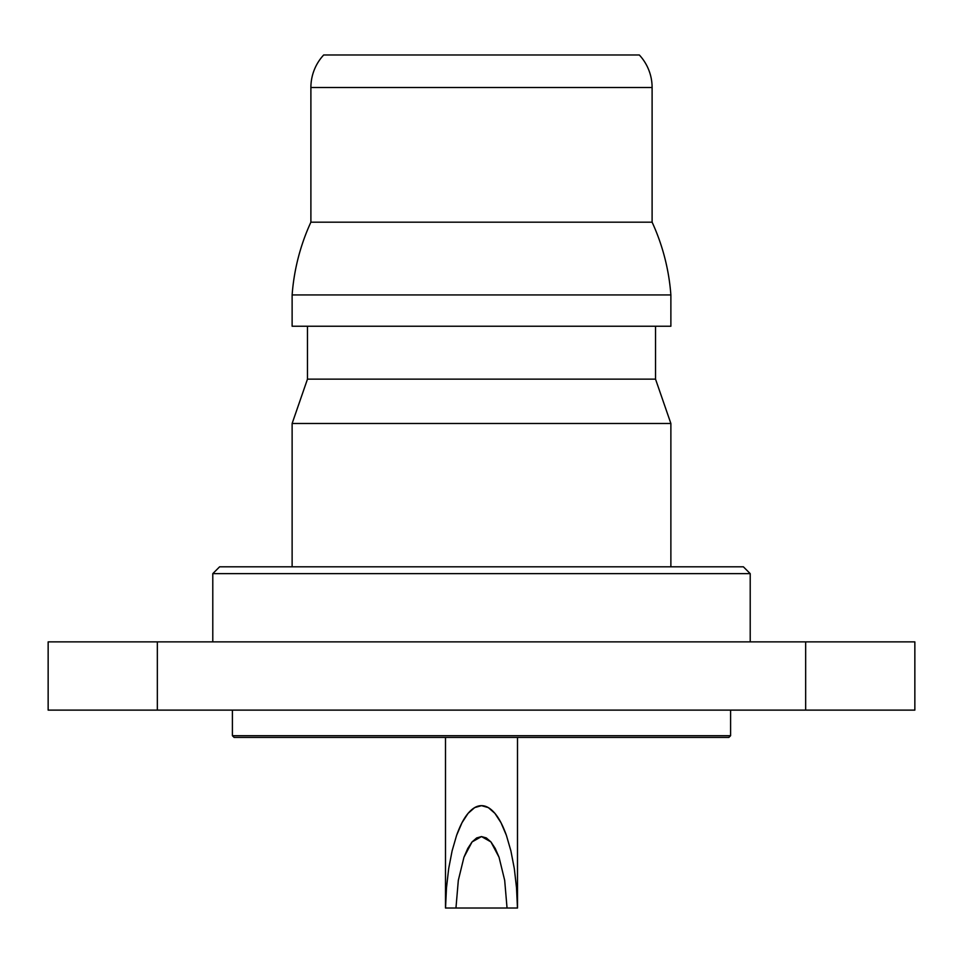 <?xml version="1.0" encoding="UTF-8"?>
<svg xmlns="http://www.w3.org/2000/svg" width="963" height="963" viewBox="0 0 963 963"><rect width="100%" height="100%" fill="white"/><g stroke="black" fill="none" stroke-linecap="round" stroke-linejoin="round"><path stroke-width="1.44" d="M670.874 294.943L670.874 326.24L292.126 326.24L292.126 294.943L292.126 326.24L670.874 326.24L670.874 294.943L292.126 294.943A211.559 211.559 0 0 1 310.893 222.176L310.893 87.513A47.777 47.777 0 0 1 323.688 54.975L639.312 54.975L323.688 54.975A47.777 47.777 0 0 0 310.893 87.513L652.107 87.513A47.777 47.777 0 0 0 639.312 54.975A47.777 47.777 0 0 1 652.107 87.513L310.893 87.513L310.893 222.176L652.107 222.176L652.107 87.513L652.107 222.176L310.893 222.176A211.559 211.559 0 0 0 292.126 294.943L670.874 294.943A211.559 211.559 0 0 0 652.107 222.176M655.526 379.133L655.526 326.24L655.526 379.133L307.474 379.133L655.526 379.133L670.874 423.491L292.126 423.491L292.126 566.81L292.126 423.491L670.874 423.491L655.526 379.133M307.474 326.24L307.474 379.133L292.126 423.491L307.474 379.133L307.474 326.24M232.408 735.708L234.117 737.417L728.883 737.417L730.592 735.708L232.408 735.708L730.592 735.708L730.592 710.116L730.592 735.708L728.883 737.417L234.117 737.417L232.408 735.708L232.408 710.116L232.408 735.708M750.213 641.876L750.213 573.635L212.787 573.635L212.787 641.876L212.787 573.635L750.213 573.635L743.388 566.81L219.612 566.81L212.787 573.635L219.612 566.81L743.388 566.81L750.213 573.635L750.213 641.876M670.874 566.81L670.874 423.491L670.874 566.81M516.517 887.826L517.468 908.025L517.504 737.417L517.504 908.025L455.956 908.025L458.316 880.363L463.949 857.251L472.063 841.927L481.5 836.57L490.937 841.927L499.051 857.251L504.684 880.363L507.044 908.025L517.468 908.025L516.517 887.826L514.302 868.53L516.517 887.826M510.884 850.835L514.302 868.53L510.884 850.835L506.406 835.378L510.884 850.835M494.922 813.374C499.063 818.237 502.891 825.568 506.406 835.378L501.013 822.739L494.922 813.374C490.552 808.234 486.086 805.658 481.5 805.658L488.337 807.608L494.922 813.374M468.078 813.374C472.448 808.234 476.914 805.658 481.5 805.658L474.663 807.608L468.078 813.374C463.937 818.237 460.109 825.568 456.594 835.378L461.987 822.739L468.078 813.374M452.116 850.835L456.594 835.378L452.116 850.835L448.698 868.53L452.116 850.835M446.483 887.826L448.698 868.53L446.483 887.826L445.532 908.025L455.956 908.025L445.532 908.025L446.483 887.826M445.496 737.417L445.496 908.025L445.496 737.417M507.044 908.025L504.684 880.363L499.051 857.251L495.235 848.451L490.937 841.927L486.303 837.918L481.5 836.57L476.697 837.918L472.063 841.927L467.765 848.451L463.949 857.251L458.316 880.363L455.956 908.025M914.85 641.876L48.15 641.876L48.15 710.116L157.342 710.116L157.342 641.876L48.15 641.876L48.15 710.116L805.658 710.116L805.658 641.876L157.342 641.876L157.342 710.116L914.85 710.116L914.85 641.876L805.658 641.876L805.658 710.116L914.85 710.116L914.85 641.876"/></g></svg>
